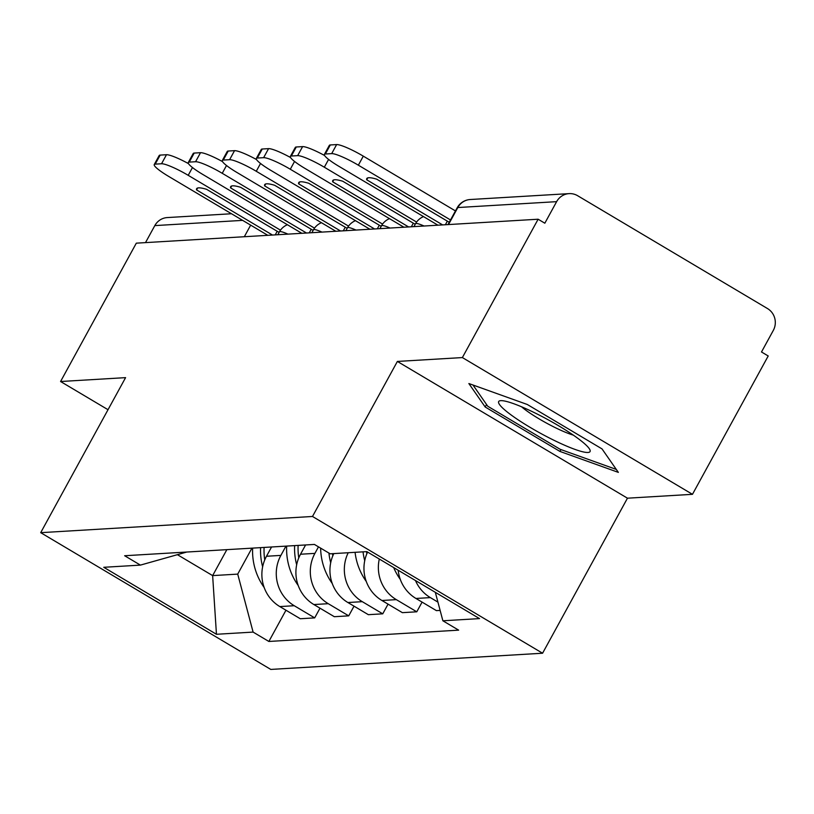 <?xml version="1.0" encoding="UTF-8"?>
<svg xmlns="http://www.w3.org/2000/svg" width="814" height="814" viewBox="0 0 814 814"><rect width="100%" height="100%" fill="white"/><g stroke="black" fill="none" stroke-linecap="round" stroke-linejoin="round"><path stroke-width="1.22" d="M692.47 494.322L462.372 357.57L538.125 219.22L136.314 243.162L60.572 381.512L125.58 377.635L40.7 532.671L270.787 669.423L542.582 653.225L627.462 498.188L692.47 494.322L768.213 355.972L761.497 351.984L773.3 330.433A16.026 15.425 86.6 0 0 767.5 308.557L577.655 195.726A16.026 15.425 86.6 0 0 569.088 193.63A16.026 15.425 86.6 0 0 556.623 201.658L457.814 207.539A16.026 2.391 -151.3 0 0 457.163 207.824L447.985 224.593M462.372 357.57L397.374 361.436L312.495 516.473L40.7 532.671M538.125 219.22L544.831 223.209L556.623 201.658M60.572 381.512L108.018 409.707M145.502 242.613L154.823 225.6A16.026 15.425 -93.4 0 1 167.287 217.572L231.491 213.746M271.561 546.988L266.493 556.257A36.874 35.47 86.6 0 0 279.833 606.583L300.295 618.742L314.692 617.877L294.23 605.718A36.874 35.47 -93.4 0 1 280.881 555.402L285.958 546.133M319.994 608.19L314.692 617.877M305.596 544.963L300.519 554.232A36.874 35.47 86.6 0 0 313.868 604.548L334.33 616.707L348.728 615.852L328.266 603.693A36.874 35.47 -93.4 0 1 314.916 553.378L318.488 546.855M354.029 606.165L348.728 615.852M333.832 553.581A36.874 35.47 86.6 0 0 347.893 602.523L368.355 614.682L382.753 613.827L362.291 601.668A36.874 35.47 -93.4 0 1 348.229 552.726M388.054 604.141L382.753 613.827M367.602 552.075A36.874 35.47 86.6 0 0 381.929 600.498L402.381 612.657L416.778 611.802L396.316 599.633A36.874 35.47 -93.4 0 1 379.304 559.035M422.079 602.116L416.778 611.802M398.188 570.258A36.874 35.47 86.6 0 0 415.954 598.463L436.416 610.632L440.13 610.408M437.922 602.116L430.352 597.608A36.874 35.47 -93.4 0 1 415.476 580.535M226.852 549.654L212.637 575.61L237.719 574.114L251.933 548.158M237.719 574.114L253.103 632.091L216.453 634.279L103.754 567.297L140.405 565.109L186.752 552.045M253.103 632.091L268.864 641.463L458.638 630.148L442.877 620.787L479.527 618.599L366.829 551.617L330.179 553.805L314.418 544.434L124.644 555.738L140.405 565.109M542.582 653.225L312.495 516.473M627.462 498.188L397.374 361.436M527.289 404.487L468.864 383.536L485.185 407L559.93 451.424L618.355 472.385L602.034 448.911L527.289 404.487M177.411 554.68L212.637 575.61L216.453 634.279M285.968 610.225L268.864 641.463M442.877 620.787L435.327 592.327M560.948 449.572L559.93 451.424M486.548 404.517L485.185 407M275.234 234.89L277.198 231.288M260.602 547.639A60.918 58.608 86.6 0 0 262.637 566.798M264.174 587.525A60.918 58.608 -93.4 0 1 252.635 548.117M264.743 559.91A60.918 58.608 -93.4 0 1 264.092 547.435M280.484 230.169L188.207 175.325A24.044 3.582 -151.3 0 0 161.538 163.756L155.209 164.133A24.044 3.582 -151.3 0 0 154.243 164.55A24.044 3.582 -151.3 0 0 168.793 176.485L267.806 235.327M154.243 164.55L159.198 155.505A24.044 3.582 28.7 0 1 160.165 155.098L155.209 164.133M161.538 163.756L166.483 154.721L160.165 155.098M166.483 154.721A24.044 3.582 28.7 0 1 188.482 163.624M272.497 235.053L196.571 189.927L197.619 188.024M279.11 232.417L206.614 189.326A49.695 7.397 -151.3 0 0 196.622 188.716A49.695 7.397 -151.3 0 0 196.571 189.927M553.896 440.252A52.096 7.764 -151.3 0 0 589.458 448.941A52.096 7.764 -151.3 0 0 534.849 412.881A52.096 7.764 -151.3 0 0 501.231 400.641A52.096 7.764 -151.3 0 0 509.818 413.99A52.096 7.764 -151.3 0 0 553.896 440.252M521.56 406.786A35.663 5.311 -151.3 0 0 555.392 427.706A35.663 5.311 -151.3 0 0 573.321 435.124M616.31 469.434L560.185 449.308L487.769 406.257L472.985 385.012M309.259 232.855L311.233 229.263M294.627 545.614A60.918 58.608 86.6 0 0 296.662 564.774M298.209 585.49A60.918 58.608 -93.4 0 1 286.67 546.082M298.769 557.885A60.918 58.608 -93.4 0 1 298.117 545.4M314.509 228.144L222.232 173.301A24.044 3.582 -151.3 0 0 195.564 161.732L189.245 162.108A24.044 3.582 -151.3 0 0 188.278 162.515A24.044 3.582 -151.3 0 0 202.818 174.461L301.831 233.303M188.278 162.515L193.223 153.48A24.044 3.582 28.7 0 1 194.19 153.073L189.245 162.108M195.564 161.732L200.519 152.686L194.19 153.073M200.519 152.686A24.044 3.582 28.7 0 1 222.517 161.599M306.522 233.018L230.606 187.902L231.644 185.999M313.136 230.393L240.639 187.301A49.695 7.397 -151.3 0 0 230.657 186.691A49.695 7.397 -151.3 0 0 230.606 187.902M343.284 230.83L345.258 227.228M328.927 553.052A60.918 58.608 86.6 0 0 330.698 562.739M332.234 583.465A60.918 58.608 -93.4 0 1 320.635 548.127M332.794 555.86A60.918 58.608 -93.4 0 1 332.499 553.662M348.534 226.109L256.268 171.276A24.044 3.582 -151.3 0 0 229.599 159.697L223.27 160.073A24.044 3.582 -151.3 0 0 222.303 160.49A24.044 3.582 -151.3 0 0 236.854 172.426L335.856 231.278M222.303 160.49L227.248 151.455A24.044 3.582 28.7 0 1 228.215 151.038L223.27 160.073M229.599 159.697L234.544 150.661L228.215 151.038M234.544 150.661A24.044 3.582 28.7 0 1 256.542 159.564M340.547 230.993L264.631 185.877L265.669 183.974M347.161 228.368L274.664 185.277A49.695 7.397 -151.3 0 0 264.682 184.666A49.695 7.397 -151.3 0 0 264.631 185.877M377.32 228.805L379.283 225.203M363.044 551.841A60.918 58.608 86.6 0 0 364.723 560.714M366.259 581.44A60.918 58.608 -93.4 0 1 355.077 552.319M366.829 553.825A60.918 58.608 -93.4 0 1 366.534 551.638M382.57 224.084L290.293 169.241A24.044 3.582 -151.3 0 0 263.624 157.672L257.295 158.048A24.044 3.582 -151.3 0 0 256.329 158.465A24.044 3.582 -151.3 0 0 270.879 170.401L369.892 229.243M256.329 158.465L261.284 149.43A24.044 3.582 28.7 0 1 262.25 149.013L257.295 158.048M263.624 157.672L268.569 148.636L262.25 149.013M268.569 148.636A24.044 3.582 28.7 0 1 290.567 157.54M374.582 228.968L298.657 183.842L299.705 181.939M381.196 226.333L308.699 183.252A49.695 7.397 -151.3 0 0 298.707 182.641A49.695 7.397 -151.3 0 0 298.657 183.842M411.345 226.77L413.319 223.178M400.295 579.405A60.918 58.608 -93.4 0 1 393.671 567.572M416.595 222.059L324.318 167.216A24.044 3.582 -151.3 0 0 297.649 155.647L291.331 156.023A24.044 3.582 -151.3 0 0 290.364 156.43A24.044 3.582 -151.3 0 0 304.904 168.376L403.917 227.218M290.364 156.43L295.309 147.395A24.044 3.582 28.7 0 1 296.276 146.988L291.331 156.023M297.649 155.647L302.604 146.612L296.276 146.988M302.604 146.612A24.044 3.582 28.7 0 1 324.603 155.515M408.608 226.943L332.692 181.817L333.73 179.914M415.221 224.308L342.725 181.217A49.695 7.397 -151.3 0 0 332.743 180.606A49.695 7.397 -151.3 0 0 332.692 181.817M445.38 224.745L447.344 221.143M450.518 219.963L358.353 165.191A24.044 3.582 -151.3 0 0 331.685 153.622L336.63 144.577A24.044 3.582 28.7 0 1 363.298 156.146L455.464 210.928M437.942 225.193L338.939 166.341A24.044 3.582 -151.3 0 1 324.389 154.406A24.044 3.582 -151.3 0 1 325.356 153.999L331.685 153.622M324.389 154.406L329.334 145.37A24.044 3.582 28.7 0 1 330.301 144.953L325.356 153.999M336.63 144.577L330.301 144.953M442.633 224.908L366.717 179.792L367.765 177.89M449.247 222.283L376.75 179.192A49.695 7.397 -151.3 0 0 366.768 178.581A49.695 7.397 -151.3 0 0 366.717 179.792M424.063 226.017A16.026 2.391 -151.3 0 0 416.168 223.474A16.026 2.391 -151.3 0 0 415.527 223.748L413.96 226.618M390.038 228.042A16.026 2.391 -151.3 0 0 382.142 225.509A16.026 2.391 -151.3 0 0 381.501 225.783L379.924 228.642M356.003 230.077A16.026 2.391 -151.3 0 0 348.117 227.533A16.026 2.391 -151.3 0 0 347.466 227.808L345.899 230.677M321.978 232.102A16.026 2.391 -151.3 0 0 314.082 229.558A16.026 2.391 -151.3 0 0 313.441 229.833L311.874 232.702M287.953 234.127A16.026 2.391 -151.3 0 0 280.057 231.583A16.026 2.391 -151.3 0 0 279.406 231.868L277.839 234.727M314.916 553.378L300.519 554.232M280.881 555.402L266.493 556.257M396.316 599.633L381.929 600.498M362.291 601.668L347.893 602.523M328.266 603.693L313.868 604.548M294.23 605.718L279.833 606.583M430.352 597.608L415.954 598.463M300.671 233.374A16.026 3.663 -59.3 0 0 300.915 232.753M334.707 231.339A16.026 3.663 -59.3 0 0 334.941 230.728M368.732 229.314A16.026 3.663 -59.3 0 0 368.976 228.703M402.757 227.289A16.026 3.663 -59.3 0 0 403.001 226.668M436.792 225.254A16.026 3.663 -59.3 0 0 437.026 224.644M244.322 236.732L250.661 225.142M242.633 220.37L154.823 225.6M448.494 224.562L457.814 207.539A16.026 15.425 86.6 0 1 470.278 199.511A16.026 16.026 0 0 0 457.163 207.824M192.47 167.531L188.207 175.325M226.506 165.507L222.232 173.301M260.531 163.482L256.268 171.276M294.556 161.447L290.293 169.241M328.591 159.422L324.318 167.216M363.298 156.146L358.353 165.191M287.403 224.725A16.026 16.026 0 0 0 279.406 231.868M321.428 222.7A16.026 16.026 0 0 0 313.441 229.833M355.464 220.665A16.026 16.026 0 0 0 347.466 227.808M389.489 218.64A16.026 16.026 0 0 0 381.501 225.783M423.514 216.616A16.026 16.026 0 0 0 415.527 223.748M470.278 199.511L569.088 193.63"/></g></svg>
